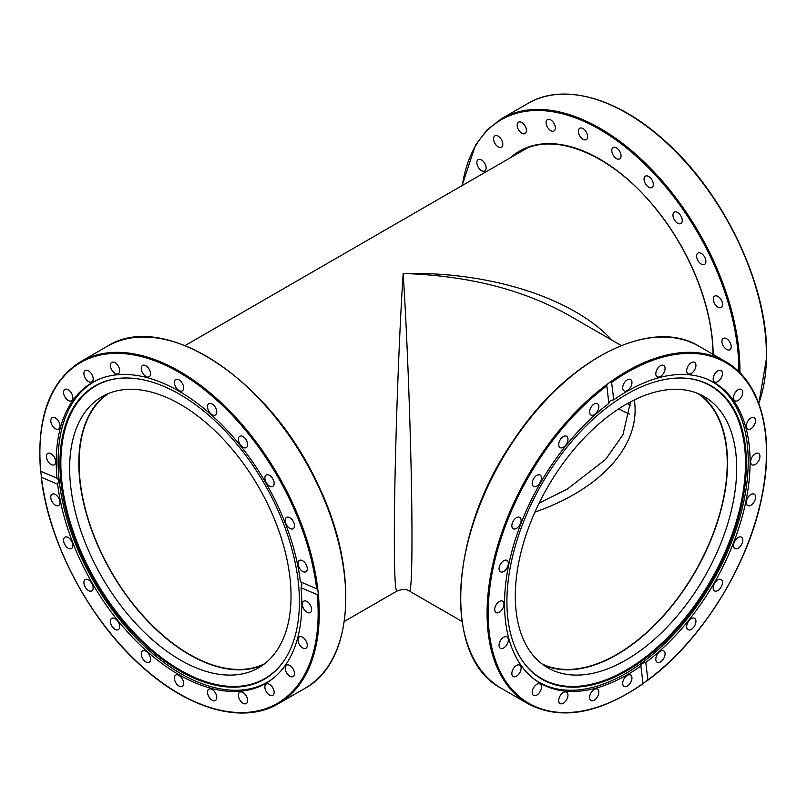 <?xml version="1.0" encoding="UTF-8"?>
<svg xmlns="http://www.w3.org/2000/svg" width="807" height="807" viewBox="0 0 807 807"><rect width="100%" height="100%" fill="white"/><g stroke="black" fill="none" stroke-linecap="round" stroke-linejoin="round"><path stroke-width="1.21" d="M534.93 512.092C601.972 488.82 641.192 444.566 634.332 399.929M697.762 393.453A156.155 90.152 -60 0 1 727.238 463.157A156.155 90.152 -60 0 1 660.983 618.283A156.155 90.152 -60 0 1 541.719 663.737M567.745 488.85L539.137 503.094M611.918 340.161C573.384 298.025 489.577 271.263 403.167 273.502C467.374 275.48 522.553 289.38 568.693 315.204L621.279 345.567M403.167 273.502C398.446 344.286 394.24 470.703 394.33 538.703C394.371 573.777 395.238 591.238 396.923 591.077C402.421 588.979 406.587 588.979 409.411 591.077C411.883 592.52 412.67 546.712 411.328 478.652C409.986 410.602 406.667 327.017 403.167 273.502M618.787 408.816A156.155 90.152 -120 0 0 629.601 414.223M264.615 663.737A156.155 90.152 60 0 1 111.437 571.992A156.155 90.152 60 0 1 108.572 393.453M621.047 155.892A6.557 3.783 60 0 1 619.695 158.898A6.557 3.783 60 0 1 613.138 155.115A6.557 3.783 60 0 1 613.138 147.54A6.557 3.783 60 0 1 618.192 149.295A6.557 3.783 60 0 1 621.047 155.892M587.486 135.132A6.557 3.783 60 0 1 586.286 139.611A6.557 3.783 60 0 1 579.729 135.828A6.557 3.783 60 0 1 579.729 128.252A6.557 3.783 60 0 1 584.207 129.453A6.557 3.783 60 0 1 587.486 135.132M653.166 185.802A6.557 3.783 60 0 1 651.965 187.517A6.557 3.783 60 0 1 645.408 183.724A6.557 3.783 60 0 1 645.408 176.158A6.557 3.783 60 0 1 651.007 178.539A6.557 3.783 60 0 1 653.166 185.802M681.633 222.823A6.557 3.783 60 0 1 680.896 223.509A6.557 3.783 60 0 1 674.339 219.716A6.557 3.783 60 0 1 674.339 212.15A6.557 3.783 60 0 1 680.442 215.207A6.557 3.783 60 0 1 681.633 222.823M704.521 264.424L704.521 264.424A6.557 3.783 60 0 1 697.964 260.631A6.557 3.783 60 0 1 697.964 253.065A6.557 3.783 60 0 1 704.521 256.848A6.557 3.783 60 0 1 704.521 264.424L704.521 264.424M720.258 307.77A6.557 3.783 60 0 1 714.266 302.928A6.557 3.783 60 0 1 714.659 296.119A6.557 3.783 60 0 1 721.226 299.901A6.557 3.783 60 0 1 721.226 307.477A6.557 3.783 60 0 1 720.258 307.77M727.793 349.915A6.557 3.783 60 0 1 722.578 344.407A6.557 3.783 60 0 1 723.314 338.365A6.557 3.783 60 0 1 729.871 342.158A6.557 3.783 60 0 1 729.871 349.724A6.557 3.783 60 0 1 727.793 349.915M482.677 160.795A6.557 3.783 60 0 1 485.955 166.474A6.557 3.783 60 0 1 484.755 170.953A6.557 3.783 60 0 1 478.198 167.16A6.557 3.783 60 0 1 478.198 159.594A6.557 3.783 60 0 1 482.677 160.795M500.501 138.209A6.557 3.783 60 0 1 501.46 147.187A6.557 3.783 60 0 1 494.903 143.404A6.557 3.783 60 0 1 494.903 135.828A6.557 3.783 60 0 1 500.501 138.209M525.085 125.973A6.557 3.783 60 0 1 525.085 133.548A6.557 3.783 60 0 1 518.528 129.766A6.557 3.783 60 0 1 518.528 122.19A6.557 3.783 60 0 1 525.085 125.973M554.752 124.924A6.557 3.783 60 0 1 554.016 130.966A6.557 3.783 60 0 1 547.459 127.173A6.557 3.783 60 0 1 547.459 119.607A6.557 3.783 60 0 1 554.752 124.924M627.442 403.561A156.548 90.384 -120 0 0 630.449 405.205M739.928 372.743A197.533 114.049 -120 0 0 739.928 368.285A197.533 114.049 -120 0 0 652.873 170.721A197.533 114.049 -120 0 0 501.5 118.69L528 103.397A197.533 114.049 60 0 1 679.373 155.428A197.533 114.049 60 0 1 766.428 352.982L766.428 357.219A197.533 114.049 60 0 1 758.772 403.389M263.062 664.897A156.548 90.384 60 0 1 189.514 654.729A156.548 90.384 60 0 1 88.528 520.959A156.548 90.384 60 0 1 106.786 394.22M180.344 660.015A156.548 90.384 60 0 1 78.077 522.079A156.548 90.384 60 0 1 102.065 396.63A156.548 90.384 60 0 1 258.613 487.004A156.548 90.384 60 0 1 258.623 667.772A156.548 90.384 60 0 1 180.344 660.015M272.383 678.959A173.404 100.118 60 0 1 267.43 682.157A173.404 100.118 60 0 1 94.026 582.039A173.404 100.118 60 0 1 94.026 381.802A173.404 100.118 60 0 1 99.271 379.119M120.041 378.251A169.006 97.576 -120 0 0 95.841 580.99A169.006 97.576 -120 0 0 283.519 661.397M299.427 601.719A169.349 97.778 60 0 1 283.297 661.72A169.349 97.778 60 0 1 95.004 581.474A169.349 97.778 60 0 1 119.658 378.281A169.349 97.778 60 0 1 239.477 447.31A169.349 97.778 60 0 1 299.427 601.719M699.548 394.22A156.548 90.384 -60 0 1 695.099 572.102A156.548 90.384 -60 0 1 543.272 664.897M625.99 404.388A156.548 90.384 -60 0 1 704.259 396.63A156.548 90.384 -60 0 1 704.259 577.398A156.548 90.384 -60 0 1 547.711 667.772A156.548 90.384 -60 0 1 523.723 542.324A156.548 90.384 -60 0 1 625.99 404.388M707.063 379.119A173.404 100.118 -60 0 1 712.309 381.802A173.404 100.118 -60 0 1 712.309 582.039A173.404 100.118 -60 0 1 538.905 682.157A173.404 100.118 -60 0 1 533.952 678.959M522.815 661.397A169.006 97.576 120 0 0 710.493 580.99A169.006 97.576 120 0 0 686.293 378.251M506.907 601.719A169.349 97.778 -60 0 1 566.857 447.31A169.349 97.778 -60 0 1 686.676 378.281A169.349 97.778 -60 0 1 711.33 581.474A169.349 97.778 -60 0 1 523.037 661.72A169.349 97.778 -60 0 1 506.907 601.719M301.051 587.748A173.646 100.25 60 0 1 265.846 683.347A173.646 100.25 60 0 1 140.721 645.56A173.646 100.25 60 0 1 57.63 484.21L41.429 477.32L40.784 471.298L56.984 478.188A173.646 100.25 60 0 1 92.2 382.589A173.646 100.25 60 0 1 217.315 420.366A173.646 100.25 60 0 1 300.406 581.716L317.807 589.312L318.281 593.781L317.252 594.638L301.051 587.748C302.322 584.914 302.111 582.896 300.406 581.716M56.984 478.188C58.629 479.338 58.84 481.345 57.63 484.21M317.252 594.638A196.757 113.595 60 0 1 197.18 702.726A196.757 113.595 60 0 1 41.429 477.32L41.339 475.989M40.864 471.52L40.784 471.298A196.757 113.595 60 0 1 160.865 363.211A196.757 113.595 60 0 1 316.616 588.616M150.183 371.533A6.557 3.783 60 0 1 149.174 376.788A6.557 3.783 60 0 1 142.617 372.995A6.557 3.783 60 0 1 142.617 365.43A6.557 3.783 60 0 1 150.183 371.533M118.71 366.913A6.557 3.783 60 0 1 118.316 373.732A6.557 3.783 60 0 1 111.749 369.939A6.557 3.783 60 0 1 111.749 362.373A6.557 3.783 60 0 1 118.71 366.913M91.352 373.611A6.557 3.783 60 0 1 91.806 381.913A6.557 3.783 60 0 1 85.249 378.12A6.557 3.783 60 0 1 85.249 370.554A6.557 3.783 60 0 1 91.352 373.611M69.967 391.173A6.557 3.783 60 0 1 71.47 400.776A6.557 3.783 60 0 1 64.913 396.983A6.557 3.783 60 0 1 64.913 389.418A6.557 3.783 60 0 1 69.967 391.173M56.016 418.389A6.557 3.783 60 0 1 59.799 424.169A6.557 3.783 60 0 1 58.689 429.031A6.557 3.783 60 0 1 52.132 425.249A6.557 3.783 60 0 1 52.132 417.673A6.557 3.783 60 0 1 56.016 418.389M50.438 453.423A6.557 3.783 60 0 1 55.209 459.112A6.557 3.783 60 0 1 54.321 464.761A6.557 3.783 60 0 1 47.764 460.979A6.557 3.783 60 0 1 47.764 453.403A6.557 3.783 60 0 1 50.438 453.423M304.41 572.062A6.557 3.783 60 0 1 298.772 566.837A6.557 3.783 60 0 1 299.357 560.411A6.557 3.783 60 0 1 305.914 564.194A6.557 3.783 60 0 1 305.914 571.77A6.557 3.783 60 0 1 304.41 572.062M292.669 528.948A6.557 3.783 60 0 1 286.364 524.59A6.557 3.783 60 0 1 286.566 517.388A6.557 3.783 60 0 1 293.123 521.171A6.557 3.783 60 0 1 293.133 528.746A6.557 3.783 60 0 1 292.669 528.948M273.19 486.107A6.557 3.783 60 0 1 272.786 486.399A6.557 3.783 60 0 1 266.229 482.606A6.557 3.783 60 0 1 266.239 475.041A6.557 3.783 60 0 1 272.574 478.46A6.557 3.783 60 0 1 273.19 486.107M247.295 446.453A6.557 3.783 60 0 1 246.286 447.613A6.557 3.783 60 0 1 239.729 443.83A6.557 3.783 60 0 1 239.729 436.254A6.557 3.783 60 0 1 245.58 438.968A6.557 3.783 60 0 1 247.295 446.453M216.74 412.71A6.557 3.783 60 0 1 215.419 415.03A6.557 3.783 60 0 1 208.862 411.247A6.557 3.783 60 0 1 208.862 403.671A6.557 3.783 60 0 1 214.198 405.729A6.557 3.783 60 0 1 216.74 412.71M183.623 387.148A6.557 3.783 60 0 1 182.301 390.87A6.557 3.783 60 0 1 175.744 387.088A6.557 3.783 60 0 1 175.744 379.512A6.557 3.783 60 0 1 180.506 380.985A6.557 3.783 60 0 1 183.623 387.148M307.598 612.513A6.557 3.783 60 0 1 302.837 606.824A6.557 3.783 60 0 1 303.714 601.175A6.557 3.783 60 0 1 310.271 604.957A6.557 3.783 60 0 1 310.271 612.533A6.557 3.783 60 0 1 307.598 612.513M302.03 647.537A6.557 3.783 60 0 1 298.237 641.767A6.557 3.783 60 0 1 299.357 636.905A6.557 3.783 60 0 1 305.914 640.687A6.557 3.783 60 0 1 305.914 648.263A6.557 3.783 60 0 1 302.03 647.537M288.079 674.763A6.557 3.783 60 0 1 286.566 665.16A6.557 3.783 60 0 1 293.123 668.942A6.557 3.783 60 0 1 293.133 676.518A6.557 3.783 60 0 1 288.079 674.763M266.683 692.315A6.557 3.783 60 0 1 266.229 684.023A6.557 3.783 60 0 1 272.786 687.806A6.557 3.783 60 0 1 272.786 695.382A6.557 3.783 60 0 1 266.683 692.315M239.326 699.023A6.557 3.783 60 0 1 239.729 692.204A6.557 3.783 60 0 1 246.286 695.987A6.557 3.783 60 0 1 246.286 703.563A6.557 3.783 60 0 1 239.326 699.023M207.853 694.403A6.557 3.783 60 0 1 208.862 689.148A6.557 3.783 60 0 1 215.419 692.931A6.557 3.783 60 0 1 215.419 700.506A6.557 3.783 60 0 1 207.853 694.403M174.423 678.778A6.557 3.783 60 0 1 175.744 675.056A6.557 3.783 60 0 1 182.301 678.848A6.557 3.783 60 0 1 182.301 686.414A6.557 3.783 60 0 1 177.53 684.951A6.557 3.783 60 0 1 174.423 678.778M141.296 653.226A6.557 3.783 60 0 1 142.617 650.896A6.557 3.783 60 0 1 149.174 654.689A6.557 3.783 60 0 1 149.174 662.265A6.557 3.783 60 0 1 143.848 660.197A6.557 3.783 60 0 1 141.296 653.226M110.751 619.473A6.557 3.783 60 0 1 111.749 618.323A6.557 3.783 60 0 1 118.316 622.106A6.557 3.783 60 0 1 118.316 629.682A6.557 3.783 60 0 1 112.455 626.968A6.557 3.783 60 0 1 110.751 619.473M84.846 579.829A6.557 3.783 60 0 1 85.249 579.537A6.557 3.783 60 0 1 91.806 583.32A6.557 3.783 60 0 1 91.806 590.895A6.557 3.783 60 0 1 85.471 587.466A6.557 3.783 60 0 1 84.846 579.829M65.367 536.988A6.557 3.783 60 0 1 71.672 541.346A6.557 3.783 60 0 1 71.48 548.538A6.557 3.783 60 0 1 64.913 544.765A6.557 3.783 60 0 1 64.913 537.19A6.557 3.783 60 0 1 65.367 536.988M53.635 493.874A6.557 3.783 60 0 1 59.264 499.099A6.557 3.783 60 0 1 58.689 505.525A6.557 3.783 60 0 1 52.122 501.732A6.557 3.783 60 0 1 52.132 494.166A6.557 3.783 60 0 1 53.635 493.874M613.744 399.889A173.646 100.25 -60 0 1 714.134 382.589A173.646 100.25 -60 0 1 743.973 509.832A173.646 100.25 -60 0 1 645.782 662.466L647.92 679.948L643.028 683.519L640.889 666.037A173.646 100.25 -60 0 1 540.498 683.347A173.646 100.25 -60 0 1 510.66 556.094A173.646 100.25 -60 0 1 608.841 403.46L606.713 384.606L610.344 381.953L611.605 382.417L613.744 399.889C610.647 400.211 609.013 401.402 608.841 403.46M640.889 666.037C641.071 664.04 642.705 662.85 645.782 662.466M611.605 382.417A196.757 113.595 -60 0 1 765.248 432.36A196.757 113.595 -60 0 1 647.92 679.948L646.811 680.694M643.179 683.337L643.028 683.519A196.757 113.595 -60 0 1 489.375 633.576A196.757 113.595 -60 0 1 606.713 385.988M501.924 638.66A6.557 3.783 -60 0 1 506.978 636.905A6.557 3.783 -60 0 1 506.978 644.47A6.557 3.783 -60 0 1 500.421 648.263A6.557 3.783 -60 0 1 501.924 638.66M513.666 668.216A6.557 3.783 -60 0 1 519.769 665.16A6.557 3.783 -60 0 1 519.769 672.735A6.557 3.783 -60 0 1 513.212 676.518A6.557 3.783 -60 0 1 513.666 668.216M533.145 688.563A6.557 3.783 -60 0 1 540.105 684.023A6.557 3.783 -60 0 1 540.105 691.599A6.557 3.783 -60 0 1 533.548 695.382A6.557 3.783 -60 0 1 533.145 688.563M559.039 698.307A6.557 3.783 -60 0 1 566.605 692.204A6.557 3.783 -60 0 1 566.605 699.78A6.557 3.783 -60 0 1 560.048 703.563A6.557 3.783 -60 0 1 559.039 698.307M589.594 696.784A6.557 3.783 -60 0 1 592.701 690.621A6.557 3.783 -60 0 1 597.473 689.148A6.557 3.783 -60 0 1 597.473 696.723A6.557 3.783 -60 0 1 590.916 700.506A6.557 3.783 -60 0 1 589.594 696.784M622.722 684.094A6.557 3.783 -60 0 1 625.264 677.123A6.557 3.783 -60 0 1 630.59 675.056A6.557 3.783 -60 0 1 630.59 682.631A6.557 3.783 -60 0 1 624.033 686.414A6.557 3.783 -60 0 1 622.722 684.094M598.481 404.832A6.557 3.783 -60 0 1 596.766 412.316A6.557 3.783 -60 0 1 590.916 415.03A6.557 3.783 -60 0 1 590.916 407.454A6.557 3.783 -60 0 1 597.473 403.671A6.557 3.783 -60 0 1 598.481 404.832M567.008 436.547A6.557 3.783 -60 0 1 566.393 444.193A6.557 3.783 -60 0 1 560.058 447.613A6.557 3.783 -60 0 1 560.048 440.047A6.557 3.783 -60 0 1 566.605 436.254A6.557 3.783 -60 0 1 567.008 436.547M539.651 474.839A6.557 3.783 -60 0 1 540.105 475.041A6.557 3.783 -60 0 1 540.095 482.616A6.557 3.783 -60 0 1 533.538 486.399A6.557 3.783 -60 0 1 533.336 479.197A6.557 3.783 -60 0 1 539.651 474.839M518.265 517.095A6.557 3.783 -60 0 1 519.769 517.388A6.557 3.783 -60 0 1 519.769 524.953A6.557 3.783 -60 0 1 513.212 528.746A6.557 3.783 -60 0 1 512.627 522.321A6.557 3.783 -60 0 1 518.265 517.095M504.304 560.431A6.557 3.783 -60 0 1 506.978 560.411A6.557 3.783 -60 0 1 506.978 567.977A6.557 3.783 -60 0 1 500.421 571.77A6.557 3.783 -60 0 1 499.543 566.121A6.557 3.783 -60 0 1 504.304 560.431M498.736 601.891A6.557 3.783 -60 0 1 502.62 601.175A6.557 3.783 -60 0 1 502.62 608.74A6.557 3.783 -60 0 1 496.063 612.533A6.557 3.783 -60 0 1 494.953 607.661A6.557 3.783 -60 0 1 498.736 601.891M631.911 381.842A6.557 3.783 -60 0 1 629.369 388.813A6.557 3.783 -60 0 1 624.033 390.87A6.557 3.783 -60 0 1 624.033 383.305A6.557 3.783 -60 0 1 630.59 379.512A6.557 3.783 -60 0 1 631.911 381.842M665.039 369.152A6.557 3.783 -60 0 1 661.932 375.316A6.557 3.783 -60 0 1 657.16 376.788A6.557 3.783 -60 0 1 657.16 369.213A6.557 3.783 -60 0 1 663.717 365.43A6.557 3.783 -60 0 1 665.039 369.152M695.584 367.629A6.557 3.783 -60 0 1 688.018 373.732A6.557 3.783 -60 0 1 688.018 366.156A6.557 3.783 -60 0 1 694.585 362.373A6.557 3.783 -60 0 1 695.584 367.629M721.488 377.363A6.557 3.783 -60 0 1 714.528 381.913A6.557 3.783 -60 0 1 714.528 374.337A6.557 3.783 -60 0 1 721.085 370.554A6.557 3.783 -60 0 1 721.488 377.363M740.967 397.71A6.557 3.783 -60 0 1 734.864 400.776A6.557 3.783 -60 0 1 734.864 393.201A6.557 3.783 -60 0 1 741.421 389.418A6.557 3.783 -60 0 1 740.967 397.71M752.699 427.276A6.557 3.783 -60 0 1 747.645 429.031A6.557 3.783 -60 0 1 747.645 421.456A6.557 3.783 -60 0 1 754.212 417.673A6.557 3.783 -60 0 1 752.699 427.276M755.897 464.045A6.557 3.783 -60 0 1 752.013 464.761A6.557 3.783 -60 0 1 752.013 457.186A6.557 3.783 -60 0 1 758.57 453.403A6.557 3.783 -60 0 1 759.68 458.265A6.557 3.783 -60 0 1 755.897 464.045M750.318 505.505A6.557 3.783 -60 0 1 747.645 505.525A6.557 3.783 -60 0 1 747.645 497.949A6.557 3.783 -60 0 1 754.212 494.166A6.557 3.783 -60 0 1 755.09 499.815A6.557 3.783 -60 0 1 750.318 505.505M736.367 548.841A6.557 3.783 -60 0 1 734.864 548.548A6.557 3.783 -60 0 1 734.864 540.972A6.557 3.783 -60 0 1 741.421 537.19A6.557 3.783 -60 0 1 741.996 543.615A6.557 3.783 -60 0 1 736.367 548.841M714.982 591.087A6.557 3.783 -60 0 1 714.528 590.895A6.557 3.783 -60 0 1 714.528 583.31A6.557 3.783 -60 0 1 721.095 579.537A6.557 3.783 -60 0 1 721.287 586.739A6.557 3.783 -60 0 1 714.982 591.087M687.625 629.379A6.557 3.783 -60 0 1 688.24 621.743A6.557 3.783 -60 0 1 694.575 618.313A6.557 3.783 -60 0 1 694.585 625.889A6.557 3.783 -60 0 1 688.018 629.682A6.557 3.783 -60 0 1 687.625 629.379M656.152 661.104A6.557 3.783 -60 0 1 657.856 653.609A6.557 3.783 -60 0 1 663.717 650.906A6.557 3.783 -60 0 1 663.717 658.472A6.557 3.783 -60 0 1 657.16 662.265A6.557 3.783 -60 0 1 656.152 661.104M515.048 155.045A159.665 92.18 60 0 1 520.434 151.484C554.782 130.23 614.066 155.458 656.858 210.143C691.115 252.541 713.297 309.979 712.934 355.262M713.156 354.434A160.452 92.634 -120 0 0 636.249 187.153A160.452 92.634 -120 0 0 510.397 157.728M462.32 185.489A196.757 113.595 60 0 1 611.222 136.635A196.757 113.595 60 0 1 738.829 371.654M317.807 589.312A197.533 114.049 -120 0 0 223.6 405.003A197.533 114.049 -120 0 0 80.801 361.576L107.301 346.274A197.533 114.049 60 0 1 251.834 391.385A197.533 114.049 60 0 1 344.781 578.478A197.533 114.049 60 0 1 304.834 688.421L278.334 703.714A197.533 114.049 -120 0 0 318.281 593.781M606.713 384.606A197.533 114.049 120 0 0 494.207 558.333A197.533 114.049 120 0 0 528 703.714L501.5 688.421A197.533 114.049 -60 0 1 468.292 540.7A197.533 114.049 -60 0 1 583.844 366.65A197.533 114.049 -60 0 1 699.033 346.274L725.533 361.576A197.533 114.049 120 0 0 610.344 381.953M567.321 489.092L605.734 459.294L622.994 434.65L630.449 401.916M409.411 591.077L462.007 621.44M526.174 148.619L185.055 345.567M396.923 591.077L344.327 621.44M528 103.397C563.084 82.405 617.627 97.607 665.25 141.245C723.193 192.57 766.569 282.722 766.65 352.094M501.5 118.69L487.085 129.866L475.525 145.028L462.007 185.671M766.65 357.451L758.832 403.561M96.82 380.188L94.026 381.802M270.234 680.543L267.43 682.157M536.1 680.543L538.905 682.157M709.514 380.188L712.309 381.802M40.572 471.217C36.416 417.653 49.832 381.096 80.801 361.576M41.187 476.927C48.481 542.687 89.486 620.089 141.427 666.168C188.969 709.585 243.341 724.646 278.334 703.714M107.301 346.274C163.387 309.979 268.902 378.735 316.667 481.93C359.629 567.967 354.495 662.012 304.834 688.421M643.068 683.741C598.744 714.124 560.391 720.782 528 703.714M647.698 680.351C701.001 641.151 747.524 566.948 761.465 498.928C775.305 436.042 761.162 381.429 725.533 361.576M501.5 688.421C442.014 657.998 448.803 532.247 514.291 439.28C567.321 359.054 651.33 316.475 699.033 346.274"/></g></svg>

